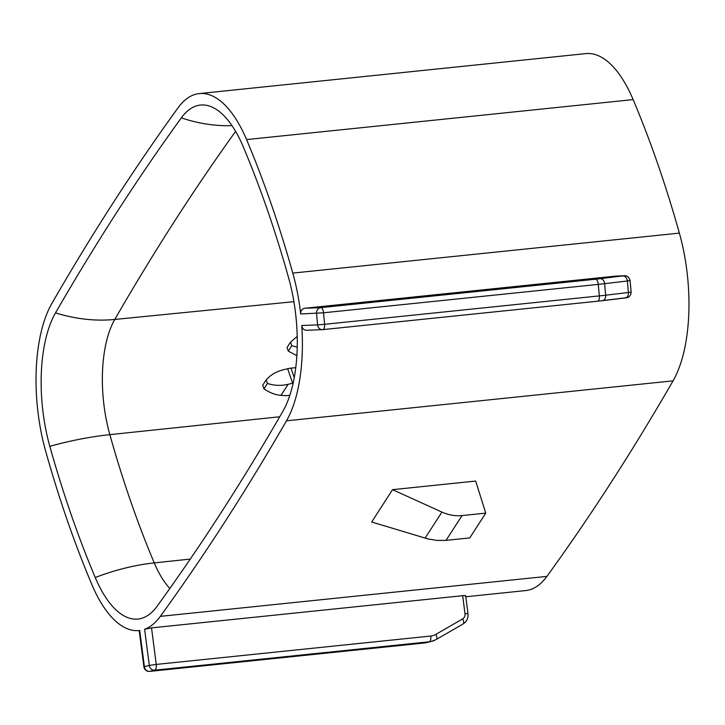 <?xml version="1.0" encoding="UTF-8"?>
<svg xmlns="http://www.w3.org/2000/svg" width="725" height="725" viewBox="0 0 725 725"><rect width="100%" height="100%" fill="white"/><g stroke="black" fill="none" stroke-linecap="round" stroke-linejoin="round"><path stroke-width="1.09" d="M139.245 630.533L139.708 630.478A119.253 51.72 84.1 0 1 139.137 630.542A119.253 51.72 84.1 0 1 91.858 584.54A666.429 289.003 84.1 0 1 45.63 451.041A119.253 51.72 84.1 0 1 51.937 303.304A4286.59 1858.918 84.1 0 1 178.087 107.762A119.253 51.72 84.1 0 1 199.284 93.579A119.253 51.72 84.1 0 1 246.563 139.581A666.429 289.003 84.1 0 1 292.791 273.089A119.253 51.72 84.1 0 1 300.685 313.979L323.531 312.792L598.27 284.381L599.321 295.9A21.043 0.526 174.8 0 0 605.674 295.202A5.256 3.879 -96.8 0 1 602.421 300.694A5.256 3.879 -96.8 0 1 602.276 300.703L597.645 301.21M322.906 329.621L597.518 301.228A5.256 2.284 -95.9 0 0 597.581 301.219L322.843 329.63A5.256 5.256 0 0 1 322.507 329.657A5.256 4.74 87.8 0 0 322.779 329.639A5.256 2.284 -95.9 0 0 322.843 329.63A5.256 2.284 -95.9 0 0 324.583 324.311L317.586 324.891A5.256 4.74 87.8 0 0 322.507 329.657L306.766 330.256C303.893 330.237 302.216 328.652 301.736 325.507A119.253 51.72 84.1 0 1 286.484 420.817A4286.59 1858.918 84.1 0 1 160.334 616.359A119.253 51.72 84.1 0 1 144.619 629.273L151.525 627.877L462.668 595.696C465.405 595.488 466.248 595.633 465.196 596.122M199.284 93.579L585.863 53.605A119.253 51.72 84.1 0 1 633.143 99.606A666.429 289.003 84.1 0 1 679.37 233.115A119.253 51.72 84.1 0 1 673.063 380.843A4286.59 1858.918 84.1 0 1 546.913 576.384A119.253 51.72 84.1 0 1 525.716 590.567L465.803 596.766M446.029 540.37L437.248 540.451L428.131 538.974L371.68 522L392.542 489.665L475.673 481.065L485.75 513.119L469.755 537.914L446.029 540.37L462.024 515.575C455.282 516.227 448.576 515.067 441.906 512.077L392.542 489.665M602.566 300.667L625.013 298.002A5.256 3.879 -96.8 0 0 625.158 297.984A5.256 3.879 -96.8 0 0 628.403 292.501L631.14 292.075L630.088 280.548C628.774 275.5 624.85 275.69 625.485 275.799L624.125 275.763A5.256 4.74 87.8 0 0 623.853 275.781L615.897 276.089L304.754 308.261C301.944 308.868 300.585 310.78 300.685 313.979M615.897 276.089L616.449 276.071M462.024 515.575L485.75 513.119M293.154 383.081A12.624 5.41 160.9 0 0 292.664 383.199L288.115 384.304C281.146 385.945 274.249 385.664 267.434 383.462L263.963 388.845C269.691 392.733 275.364 394.898 280.992 395.352L284.653 395.614A12.624 5.41 -19.1 0 0 287.653 395.551L289.837 395.324M263.963 388.845L262.713 385.256L266.193 379.864L267.434 383.462M266.193 379.864C270.543 374.943 276.18 371.599 283.112 369.85L287.653 368.735L292.664 383.199M295.764 367.657L290.988 368.155A12.624 5.41 160.9 0 0 287.653 368.735M297.223 347.094L291.776 345.734L288.296 351.118L296.86 355.667M288.296 351.118L287.055 347.529L290.535 342.137L291.776 345.734M290.535 342.137L297.214 336.427M157.098 606.254A4275.053 1853.916 -95.9 0 0 282.913 411.238A107.726 46.717 -95.9 0 0 288.604 277.802A654.893 284.001 -95.9 0 0 243.174 146.604A107.726 46.717 -95.9 0 0 212.144 107.119A107.726 46.717 -95.9 0 0 181.323 117.867A4275.053 1853.916 -95.9 0 0 55.508 312.883A107.726 46.717 -95.9 0 0 49.817 446.319A654.893 284.001 -95.9 0 0 95.247 577.517A107.726 46.717 -95.9 0 0 148.951 614.655A107.726 46.717 -95.9 0 0 157.098 606.254M139.191 630.542L143.894 666.846L144.393 666.656L139.708 630.478M436.024 639.577A21.043 18.922 -103.7 0 1 431.502 641.398L436.278 639.477A5.256 2.22 60 0 0 435.879 634.375L462.668 618.878A5.256 4.731 76.3 0 0 465.006 613.74L462.668 595.696M465.006 613.74L467.987 613.604L465.686 595.805M633.143 99.606L246.563 139.581M679.37 233.115L292.791 273.089M304.754 308.261L320.776 307.645A5.256 2.284 84.1 0 1 323.531 312.792L324.583 324.311L599.321 295.9A5.256 2.284 -95.9 0 1 597.581 301.219L627.469 297.576C626.871 297.794 630.759 297.277 631.14 292.075M623.853 275.781L595.506 279.234L320.776 307.645A5.256 4.74 87.8 0 0 316.535 313.372L317.586 324.891L301.736 325.507M435.879 634.375A15.778 14.192 -103.7 0 1 430.768 636.043A5.256 2.284 84.1 0 1 429.209 641.788L154.697 670.181A5.256 2.284 -95.9 0 0 156.256 664.426L149.305 665.459A5.256 4.731 -103.7 0 0 154.697 670.181L149.785 671.377L424.297 642.993A5.256 2.284 -95.9 0 1 424.17 643.012L149.649 671.395A5.256 2.284 -95.9 0 0 149.785 671.377A5.256 4.731 -103.7 0 1 144.393 666.656L149.305 665.459L144.619 629.273M673.063 380.843L286.484 420.817M546.913 576.384L160.334 616.359M462.668 618.878A5.256 2.22 60 0 1 463.067 623.98L436.278 639.477M630.088 280.548L627.352 280.983A5.256 3.879 -96.8 0 0 623.002 276.007M425.095 538.14L441.906 512.077M600.273 278.708A5.256 3.879 -96.8 0 1 604.623 283.683L627.352 280.983L628.403 292.501L605.674 295.202L604.623 283.683A21.043 0.526 174.8 0 1 598.27 284.381A5.256 2.284 -95.9 0 0 595.506 279.234M149.432 671.395A5.256 2.284 -95.9 0 0 149.649 671.395A5.256 5.256 0 0 1 143.894 666.846M424.034 643.021A5.256 2.284 -95.9 0 0 424.17 643.012L426.59 642.595A21.043 18.922 -103.7 0 1 424.297 642.993L429.209 641.788A21.043 18.922 -103.7 0 0 431.502 641.398L426.59 642.595M430.768 636.043L156.256 664.426L151.525 627.877M190.276 559.075L154.253 562.899A92.99 40.328 -95.9 0 0 169.822 588.492M288.115 384.304L280.992 395.352M290.988 368.155L294.259 377.589M95.247 577.517A136.218 70.642 -22.9 0 1 154.253 562.899A640.166 277.612 -95.9 0 1 109.847 434.647A136.218 45.303 -15.7 0 0 49.817 446.319M55.508 312.883A136.218 105.261 30 0 0 114.767 319.453A92.99 40.328 -95.9 0 0 109.847 434.647L279.705 416.775M235.616 131.37A4260.327 1847.527 -95.9 0 0 114.767 319.453L293.906 301.682M181.323 117.867A136.218 110.463 35.9 0 0 232.009 125.642M467.987 613.604C468.386 618.144 466.746 621.597 463.067 623.98M616.178 276.071L624.125 275.763"/></g></svg>
